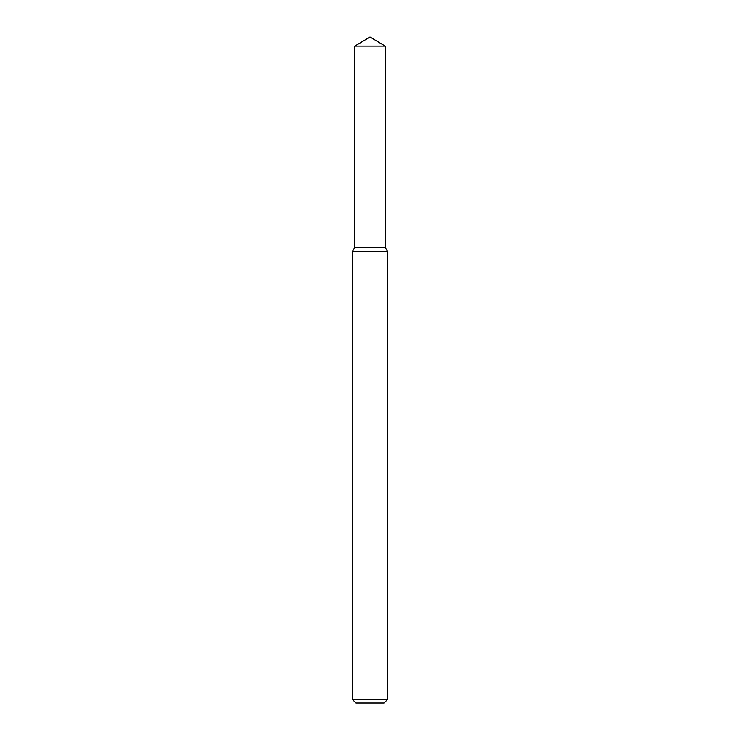 <?xml version="1.0" encoding="UTF-8"?>
<svg xmlns="http://www.w3.org/2000/svg" width="740" height="740" viewBox="0 0 740 740"><rect width="100%" height="100%" fill="white"/><g stroke="black" fill="none" stroke-linecap="round" stroke-linejoin="round"><path stroke-width="0.56" stroke-dasharray="3.7 2.78" d="M385.161 247.317L354.839 247.317L385.161 247.317M387.529 251.415L352.471 251.415M387.529 699.494L352.471 699.494M384.023 703L355.977 703M385.161 46.111L354.839 46.111"/><path stroke-width="1.11" d="M354.839 46.111L354.839 247.317L385.161 247.317L387.529 251.415L352.471 251.415L354.839 247.317L385.161 247.317L385.161 46.111L354.839 46.111L370 37L385.161 46.111M387.529 699.494L384.023 703L355.977 703L352.471 699.494L387.529 699.494L387.529 251.415M352.471 699.494L352.471 251.415"/></g></svg>
